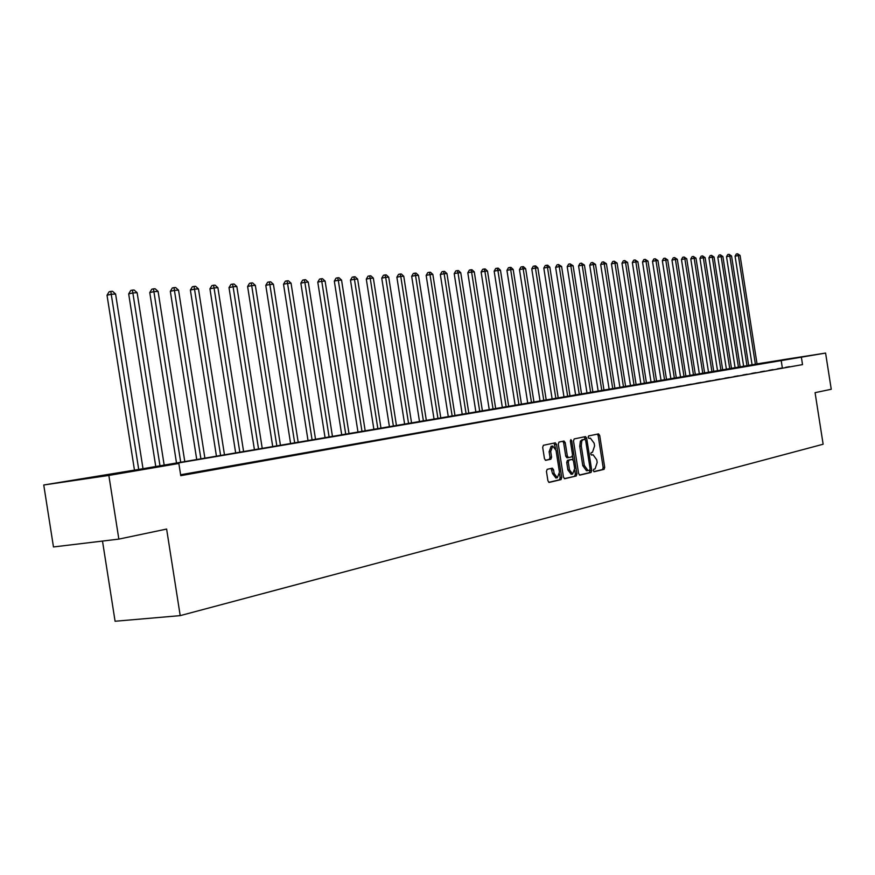 <?xml version="1.0" encoding="UTF-8"?>
<svg xmlns="http://www.w3.org/2000/svg" width="875" height="875" viewBox="0 0 875 875"><rect width="100%" height="100%" fill="white"/><g stroke="black" fill="none" stroke-linecap="round" stroke-linejoin="round"><path stroke-width="1.31" d="M593.337 470.619L594.136 471.723L604.056 469.361L604.702 467.37L599.714 435.477L598.555 433.891L588.591 435.947L588.131 437.336L588.952 438.462L590.417 438.156L594.169 443.253L594.584 445.933L592.484 452.298L591.194 452.583L590.734 453.972L591.544 455.087L593.075 454.759L596.761 459.823L597.177 462.503L595.088 468.902L593.797 469.208L593.337 470.619M87.041 478.056L118.639 473.091L87.041 478.056M782.567 359.756L804.114 356.431L782.567 359.756M547.17 469.328L546.448 471.417L547.925 480.802L549.139 482.431L561.028 479.609L561.728 477.531L556.555 444.467L555.319 442.827L543.408 445.288L542.686 447.355L544.458 458.686L545.694 460.337L550.856 459.211L551.578 457.144L550.703 451.555L552.738 446.031L556.041 450.417L559.453 472.205L557.342 477.783L554.127 473.441L553.558 469.787L552.333 468.158L547.17 469.328M757.028 363.858L825.584 353.062L831.25 389.266L815.073 392.667L823.134 444.238L180.206 615.628L166.622 529.058L118.847 539.109L108.85 475.431L43.75 484.991L140.252 469.175L757.039 363.945M825.584 353.062L152.403 467.381L178.85 463.477L108.85 475.431M178.85 463.477L180.764 475.672L802.528 364.623L801.369 357.197M578.605 473.539L579.841 475.125L591.062 472.456L591.73 470.444L586.677 438.189L585.495 436.592L574.175 438.933L573.497 440.934L578.605 473.539M576.231 475.989L564.648 478.734L563.456 477.127L558.283 444.106L558.994 442.072L564.014 441.033L565.228 442.663L567.317 455.973L568.509 457.592L571.834 456.859L572.523 454.825L570.358 441.033L570.872 439.611L571.714 440.748L576.92 473.944L576.231 475.989L564.277 478.647M802.528 364.623L180.622 474.764M789.48 366.669L785.575 367.369L789.502 366.767M781.298 368.123L777.328 368.834L781.309 368.222M772.975 369.611L768.939 370.333L772.997 369.709M764.52 371.12L760.408 371.853L764.531 371.219M755.913 372.652L751.734 373.395L755.923 372.75M747.163 374.216L742.908 374.97L747.173 374.314M738.248 375.802L733.917 376.578L738.27 375.9M729.192 377.42L724.784 378.208L729.203 377.519M719.961 379.061L715.477 379.859L719.983 379.17M710.577 380.734L706.005 381.555L710.587 380.844M701.017 382.441L696.369 383.272L701.028 382.55M691.283 384.18L686.547 385.022L691.305 384.278M681.373 385.952L676.55 386.805L681.384 386.05M671.278 387.745L666.367 388.62L671.289 387.855M660.997 389.583L655.987 390.469L661.008 389.692M650.508 391.453L645.411 392.361L650.53 391.552M639.833 393.356L634.638 394.275L639.855 393.466M628.95 395.292L623.645 396.244L628.972 395.402M617.848 397.272L612.445 398.234L617.87 397.381M606.539 399.295L601.027 400.269L606.561 399.405M595 401.352L589.378 402.347L595.022 401.461M583.231 403.452L577.5 404.469L583.253 403.561M571.222 405.584L565.37 406.634L571.244 405.705M558.972 407.772L553 408.833L558.994 407.892M546.459 410.003L540.367 411.086L546.481 410.123M533.695 412.278L527.472 413.394L533.717 412.398M520.658 414.608L514.303 415.734L520.68 414.728M507.347 416.981L500.85 418.141L507.369 417.102M493.741 419.409L487.113 420.591L493.762 419.53M479.85 421.881L473.069 423.095L479.861 422.012M465.642 424.419L458.708 425.655L465.664 424.539M451.117 427L444.041 428.269L451.139 427.131M436.275 429.658L429.023 430.948L436.297 429.778M421.083 432.359L413.678 433.683L421.105 432.491M405.552 435.127L397.972 436.483L405.573 435.258M389.659 437.97L381.894 439.348L389.681 438.102M373.384 440.869L365.433 442.28L373.406 441M356.727 443.833L348.589 445.288L356.748 443.975M339.664 446.884L331.319 448.372L339.686 447.016M322.186 450.002L313.633 451.522L322.208 450.133M304.27 453.195L295.509 454.748L304.292 453.338M285.906 456.466L276.927 458.062L285.928 456.608M267.083 459.823L257.873 461.464L267.105 459.966M247.767 463.269L238.328 464.953L247.789 463.411M227.959 466.802L218.258 468.53L227.981 466.944M207.616 470.422L197.662 472.205L207.648 470.575M180.72 475.377L191.144 473.517L180.688 475.223M102.495 541.067L115.084 621.25L180.206 615.628M118.847 539.109L53.473 546.952L43.75 484.991M782.305 367.653L781.145 360.27M591.62 454.956L592.878 454.792M588.952 438.364L590.275 438.178M593.83 471.614L602.514 469.547L603.159 467.567L598.172 435.695L597.297 434.153M585.309 439.567L584.237 436.855M579.414 475.048L589.509 472.642L590.034 469.744M589.641 470.192L590.1 468.781L585.659 440.442L584.839 439.316L582.772 439.895L581.722 441.262L581.284 446.009L584.325 465.467L588.022 470.553L589.641 470.192M583.297 439.523L584.806 439.327L583.286 439.534M587.913 470.553L586.469 470.739L582.772 465.664L579.731 446.217L580.387 441.044L583.253 439.534M568.487 457.592L566.945 457.8L565.742 456.181L563.664 442.87L562.745 441.295M572.502 455.941L573.136 459.977M574.777 470.444L575.356 474.13L576.92 473.944M569.483 469.787L572.633 474.086L574.678 468.584L573.486 461.005L572.305 459.397L568.98 460.13L568.291 462.175L569.483 469.787L567.908 469.984L571.189 474.272M570.763 459.594L572.239 459.408M567.908 469.984L566.716 462.372L567.405 460.337L570.675 459.605M574.667 476.175L575.356 474.13M555.898 477.969L552.541 473.638L551.108 468.431M552.738 446.031L551.163 446.239L549.117 451.763L550.703 451.555M545.366 460.272L549.281 459.408L549.992 457.341L549.117 451.763M555.614 448.744L554.05 443.089M548.767 482.344L559.453 479.795L560.153 477.728L559.562 473.944M757.083 364.197L740.075 255.445L738.38 255.555L735.077 256.178L752.117 365.05M735.077 256.178L736.28 254.045L737.603 253.794L738.38 255.555L755.42 364.481M737.603 253.794L740.075 255.445M748.705 365.63L731.555 255.97L729.827 256.08L726.513 256.703L743.684 366.483M726.513 256.703L727.727 254.559L729.05 254.308L729.827 256.08L747.009 365.914M729.05 254.308L731.555 255.97M740.184 367.073L722.892 256.506L721.142 256.616L717.806 257.25L735.12 367.938M717.806 257.25L719.031 255.084L720.355 254.822L721.142 256.616L738.467 367.369M720.355 254.822L722.892 256.506M731.522 368.55L714.077 257.053L712.305 257.163L708.947 257.797L726.414 369.414M708.947 257.797L710.183 255.609L711.517 255.358L712.305 257.163L729.772 368.845M711.517 255.358L714.077 257.053M722.717 370.048L705.119 257.611L703.314 257.72L699.945 258.366L717.555 370.923M699.945 258.366L701.181 256.156L702.538 255.894L703.314 257.72L720.934 370.355M702.538 255.894L705.119 257.611M713.748 371.569L696.008 258.169L694.17 258.289L690.78 258.934L708.542 372.455M690.78 258.934L692.038 256.703L693.394 256.441L694.17 258.289L711.944 371.886M693.394 256.441L696.008 258.169M704.638 373.122L686.744 258.748L684.862 258.858L681.461 259.514L699.377 374.019M681.461 259.514L682.73 257.261L684.097 256.998L684.862 258.858L702.8 373.439M684.097 256.998L686.744 258.748M695.362 374.697L677.316 259.328L675.402 259.448L671.978 260.094L690.058 375.605M671.978 260.094L673.258 257.83L674.636 257.567L675.402 259.448L693.492 375.025M674.636 257.567L677.316 259.328M685.923 376.305L667.712 259.919L665.777 260.039L662.331 260.695L680.564 377.223M662.331 260.695L663.622 258.409L665 258.147L665.777 260.039L684.02 376.633M665 258.147L667.712 259.919M676.32 377.945L657.945 260.52L655.977 260.641L652.509 261.308L670.906 378.864M652.509 261.308L653.822 259L655.2 258.738L655.977 260.641L674.384 378.273M655.2 258.738L657.945 260.52M666.542 379.608L648.003 261.133L646.002 261.264L642.513 261.931L661.073 380.538M642.513 261.931L643.836 259.602L645.225 259.339L646.002 261.264L664.573 379.947M645.225 259.339L648.003 261.133M656.6 381.303L637.886 261.756L635.841 261.887L632.341 262.566L651.066 382.244M632.341 262.566L633.675 260.214L635.075 259.941L635.841 261.887L654.587 381.642M635.075 259.941L637.886 261.756M646.461 383.02L627.583 262.402L625.505 262.522L621.983 263.211L640.883 383.972M621.983 263.211L623.328 260.837L624.739 260.564L625.505 262.522L644.416 383.37M624.739 260.564L627.583 262.402M636.147 384.781L617.094 263.047L614.972 263.178L611.428 263.867L630.503 385.744M611.428 263.867L612.795 261.472L614.206 261.198L614.972 263.178L634.058 385.131M614.206 261.198L617.094 263.047M625.636 386.564L606.408 263.703L604.242 263.834L600.677 264.534L619.938 387.537M600.677 264.534L602.055 262.117L603.487 261.844L604.242 263.834L623.503 386.925M603.487 261.844L606.408 263.703M614.928 388.391L595.514 264.381L593.316 264.512L589.728 265.212L609.164 389.375M589.728 265.212L591.128 262.773L592.561 262.5L593.316 264.512L612.763 388.762M592.561 262.5L595.514 264.381M604.013 390.25L584.423 265.059L582.181 265.202L578.572 265.902L598.194 391.234M578.572 265.902L579.983 263.452L581.427 263.167L582.181 265.202L601.814 390.622M581.427 263.167L584.423 265.059M592.9 392.142L573.114 265.759L570.828 265.902L567.208 266.613L587.016 393.137M567.208 266.613L568.63 264.13L570.084 263.845L570.828 265.902L590.647 392.525M570.084 263.845L573.114 265.759M581.569 394.067L561.597 266.47L559.256 266.613L555.625 267.334L575.619 395.084M555.625 267.334L557.058 264.83L558.512 264.534L559.256 266.613L579.272 394.461M558.512 264.534L561.597 266.47M570.019 396.036L549.85 267.203L547.466 267.345L543.802 268.067L564.003 397.053M543.802 268.067L545.267 265.541L546.733 265.245L547.466 267.345L567.678 396.43M546.733 265.245L547.684 265.191L549.85 267.203M558.239 398.038L537.862 267.936L535.445 268.089L531.759 268.811L552.158 399.077M531.759 268.811L533.236 266.262L534.712 265.967L535.445 268.089L555.855 398.442M534.712 265.967L535.675 265.913L537.862 267.936M546.23 400.083L525.656 268.691L523.184 268.844L519.477 269.577L540.072 401.133M519.477 269.577L520.964 266.995L522.452 266.7L523.184 268.844L543.791 400.498M522.452 266.7L523.436 266.645L525.656 268.691M533.969 402.172L513.188 269.467L510.672 269.62L506.942 270.364L527.756 403.222M506.942 270.364L508.452 267.75L509.939 267.455L510.672 269.62L531.497 402.587M509.939 267.455L510.956 267.389L513.188 269.467M521.467 404.294L500.478 270.244L497.908 270.408L494.167 271.152L515.178 405.366M494.167 271.152L495.688 268.516L497.186 268.22L497.908 270.408L518.941 404.72M497.186 268.22L498.214 268.155L500.478 270.244M508.714 406.47L487.506 271.053L484.881 271.206L481.119 271.961L502.348 407.553M481.119 271.961L482.661 269.303L484.17 268.997L484.881 271.206L506.133 406.908M484.17 268.997L485.22 268.942L487.506 271.053M495.698 408.68L474.272 271.863L471.592 272.038L467.808 272.792L489.256 409.773M467.808 272.792L469.361 270.102L470.881 269.795L471.592 272.038L493.062 409.128M470.881 269.795L471.953 269.73L474.272 271.863M482.409 410.944L460.753 272.705L458.019 272.869L454.212 273.634L475.891 412.048M454.212 273.634L455.788 270.922L457.308 270.616L458.019 272.869L479.719 411.403M457.308 270.616L458.413 270.55L460.753 272.705M468.836 413.252L446.95 273.558L444.161 273.722L440.333 274.498L462.241 414.378M440.333 274.498L441.93 271.753L443.461 271.447L444.161 273.722L466.091 413.722M443.461 271.447L444.577 271.381L446.95 273.558M454.978 415.614L432.852 274.422L429.997 274.597L426.158 275.384L448.295 416.752M426.158 275.384L427.777 272.606L429.319 272.289L429.997 274.597L452.167 416.084M429.319 272.289L430.456 272.223L432.852 274.422M440.814 418.02L418.458 275.319L415.538 275.494L411.677 276.281L434.055 419.169M411.677 276.281L413.317 273.481L414.859 273.164L415.538 275.494L437.948 418.512M414.859 273.164L416.03 273.088L418.458 275.319M426.344 420.481L403.747 276.227L400.761 276.402L396.878 277.2L419.508 421.652M396.878 277.2L398.541 274.367L400.094 274.05L400.761 276.402L423.413 420.984M400.094 274.05L401.286 273.973L403.747 276.227M411.567 422.997L388.708 277.156L385.667 277.342L381.752 278.141L404.633 424.178M381.752 278.141L383.436 275.275L385 274.947L385.667 277.342L408.57 423.511M385 274.947L386.225 274.881L388.708 277.156M396.452 425.567L373.341 278.097L370.223 278.294L366.297 279.103L389.43 426.759M366.297 279.103L368.003 276.205L369.567 275.877L370.223 278.294L393.389 426.092M369.567 275.877L370.814 275.8L373.341 278.097M380.997 428.203L357.623 279.07L354.441 279.267L350.481 280.087L373.887 429.406M350.481 280.087L352.22 277.156L353.795 276.828L354.441 279.267L377.858 428.739M353.795 276.828L355.075 276.752L357.623 279.07M365.192 430.894L341.545 280.066L338.286 280.262L334.316 281.094L357.984 432.119M334.316 281.094L336.066 278.13L337.663 277.791L338.286 280.262L361.987 431.441M337.663 277.791L338.964 277.714L341.545 280.066M349.016 433.639L325.106 281.083L321.77 281.291L317.778 282.122L341.72 434.886M317.778 282.122L319.55 279.114L321.147 278.786L321.77 281.291L345.734 434.197M321.147 278.786L322.481 278.698L325.106 281.083M332.467 436.461L308.273 282.122L304.861 282.33L300.847 283.172L325.073 437.719M300.847 283.172L302.652 280.131L304.259 279.803L304.861 282.33L329.109 437.03M304.259 279.803L305.627 279.716L308.273 282.122M315.536 439.338L291.047 283.183L287.558 283.402L283.522 284.244L308.044 440.617M283.522 284.244L285.348 281.181L286.967 280.831L287.558 283.402L312.102 439.928M286.967 280.831L288.367 280.755L291.047 283.183M298.189 442.291L273.416 284.277L269.839 284.495L265.781 285.348L290.598 443.581M265.781 285.348L267.641 282.242L269.259 281.903L269.839 284.495L294.678 442.892M269.259 281.903L270.692 281.816L273.416 284.277M280.438 445.309L255.358 285.392L251.694 285.611L247.614 286.486L272.727 446.622M247.614 286.486L249.495 283.336L251.125 282.986L251.694 285.611L276.828 445.922M251.125 282.986L252.591 282.898L255.358 285.392M262.238 448.416L236.852 286.53L233.1 286.759L229.009 287.634L254.428 449.739M229.009 287.634L230.912 284.452L232.553 284.102L233.1 286.759L258.552 449.039M232.553 284.102L234.052 284.014L236.852 286.53M243.6 451.587L217.897 287.7L214.047 287.941L209.934 288.827L235.67 452.933M209.934 288.827L211.87 285.6L213.511 285.239L214.047 287.941L239.816 452.222M213.511 285.239L215.053 285.152L217.897 287.7M224.481 454.836L198.461 288.903L194.513 289.144L190.378 290.041L216.442 456.203M190.378 290.041L192.347 286.77L193.998 286.409L194.513 289.144L220.609 455.492M193.998 286.409L195.584 286.322L198.461 288.903M204.892 458.172L178.533 290.128L174.486 290.38L170.33 291.287L196.733 459.561M170.33 291.287L172.331 287.973L173.994 287.612L200.911 458.85M173.994 287.612L175.613 287.514L178.533 290.128M184.789 461.584L158.091 291.397L153.945 291.648L149.767 292.567L176.509 462.995M149.767 292.567L151.802 289.209L153.464 288.848L180.709 462.284M153.464 288.848L155.127 288.75L158.091 291.397M164.172 465.095L137.123 292.688L132.858 292.95L128.68 293.88L155.761 466.528M128.68 293.88L130.736 290.478L132.409 290.106L159.983 465.817M132.409 290.106L134.116 290.008L137.123 292.688M143.008 468.705L115.598 294.022L111.223 294.284L107.023 295.225L134.455 470.028M107.023 295.225L109.113 291.78L110.797 291.408L138.698 469.394M110.797 291.408L112.547 291.298L115.598 294.022M598.172 435.695L599.714 435.477M603.159 467.567L604.702 467.37M602.514 469.547L604.056 469.361M585.123 438.408L586.677 438.189M590.177 470.63L591.73 470.444M589.509 472.642L591.062 472.456M581.875 439.819L583.428 439.611M579.731 446.217L581.284 446.009M582.772 465.664L584.325 465.467M563.664 442.87L565.228 442.663M565.742 456.181L567.317 455.973M570.347 440.934L571.714 440.748M567.405 460.337L568.98 460.13M566.716 462.372L568.291 462.175M551.972 469.995L553.558 469.787M552.541 473.638L554.127 473.441M549.992 457.341L551.578 457.144M549.281 459.408L550.856 459.211M554.98 444.675L556.555 444.467M560.153 477.728L561.728 477.531M559.453 479.795L561.028 479.609M591.522 454.967L593.075 454.759M588.875 438.364L590.417 438.156M586.469 470.739L588.022 470.553M566.945 457.8L568.509 457.592M571.058 474.283L572.633 474.086M570.741 459.594L572.305 459.397M555.767 477.98L557.342 477.783"/></g></svg>
